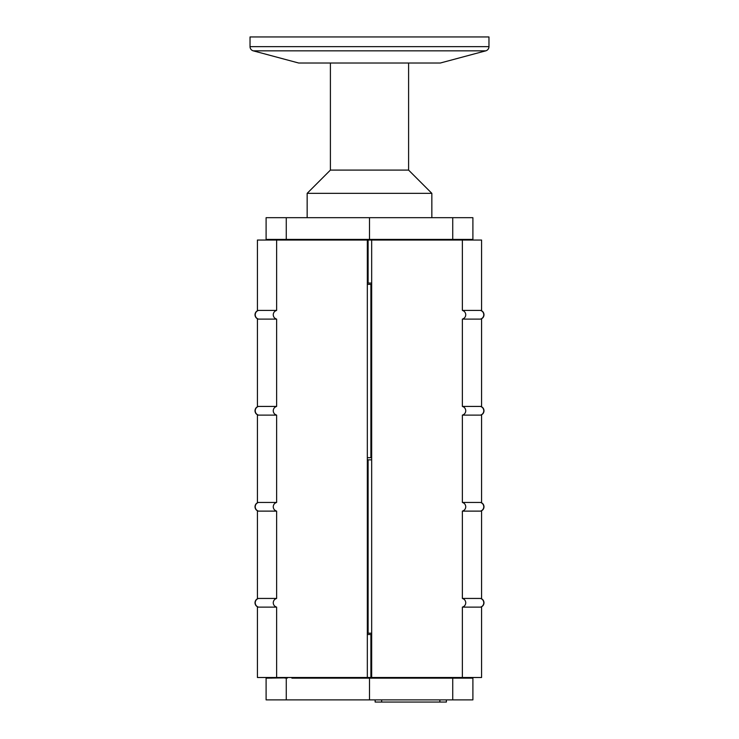 <?xml version="1.0" encoding="UTF-8"?>
<svg xmlns="http://www.w3.org/2000/svg" width="739" height="739" viewBox="0 0 739 739"><rect width="100%" height="100%" fill="white"/><g stroke="black" fill="none" stroke-linecap="round" stroke-linejoin="round"><path stroke-width="1.11" d="M480.738 598.442C482.789 599.163 483.869 600.613 484.008 602.784C483.869 604.955 482.789 606.405 480.738 607.125M480.738 502.437C482.789 503.157 483.869 504.598 484.008 506.778C483.869 508.949 482.789 510.4 480.738 511.12M480.738 406.422C482.789 407.143 483.869 408.593 484.008 410.773C483.869 412.944 482.789 414.394 480.738 415.115M480.738 310.417C482.789 311.137 483.869 312.588 484.008 314.759C483.869 316.939 482.789 318.389 480.738 319.109M481.579 310.879L481.579 240.046L371.671 240.046L371.671 677.506L370.895 677.506L370.895 634.496L371.671 634.496M370.895 677.506L367.329 677.506L367.329 240.046L368.105 240.046L368.105 283.046L367.329 283.046M370.895 634.496L367.329 634.496M371.671 457.69L370.895 457.69L370.895 284.349L371.671 284.349M367.329 457.69L370.895 457.69M370.895 284.349L367.329 284.349M481.579 606.664L481.579 677.506L462.374 677.506L462.374 607.125L480.516 607.125C482.567 606.405 483.657 604.964 483.786 602.784C483.657 600.613 482.567 599.163 480.516 598.442L462.374 598.442L462.374 511.12L480.516 511.12C482.567 510.4 483.657 508.949 483.786 506.778C483.657 504.598 482.567 503.157 480.516 502.437L462.374 502.437L462.374 415.115L480.516 415.115C482.567 414.394 483.657 412.944 483.786 410.773C483.657 408.593 482.567 407.143 480.516 406.422L462.374 406.422L462.374 319.109L480.516 319.109C482.567 318.389 483.657 316.939 483.786 314.759C483.657 312.588 482.567 311.137 480.516 310.417L462.374 310.417L462.374 240.046M462.374 598.442C464.471 599.135 465.607 600.585 465.764 602.784C465.607 604.992 464.471 606.433 462.374 607.125M462.374 310.417C464.471 311.11 465.607 312.56 465.764 314.759C465.607 316.966 464.471 318.417 462.374 319.109M462.374 502.437C464.471 503.13 465.607 504.571 465.764 506.778C465.607 508.977 464.471 510.427 462.374 511.12M462.374 406.422C464.471 407.115 465.607 408.565 465.764 410.773C465.607 412.972 464.471 414.422 462.374 415.115M462.374 677.506L371.671 677.506M287.175 678.153L287.831 677.506M287.175 677.848L266.105 678.153L266.105 699.879L472.895 699.879L472.895 678.153L291.905 678.153M447.095 678.153L451.169 677.506M408.602 63.018L408.602 170.099L431.844 193.341L307.156 193.341L307.156 217.672M408.602 170.099L330.398 170.099L307.156 193.341M485.745 50.843L440.324 63.018L298.676 63.018L253.255 50.843L485.745 50.843A4.342 4.342 0 0 0 488.969 46.649L250.031 46.649A4.342 4.342 0 0 0 253.255 50.843M488.969 46.649L488.969 36.95L250.031 36.95L250.031 46.649M453.903 678.153L453.903 677.506M453.903 240.046L453.903 239.39M452.73 239.39L472.895 239.39L472.895 217.672L452.73 217.672L452.73 239.39L266.105 239.39L266.105 217.672L286.27 217.672L286.27 239.39M285.097 677.506L285.097 678.153M285.097 239.39L285.097 240.046M371.671 459.861L368.105 459.861L368.105 633.194L367.329 633.194M368.105 633.194L371.671 633.194M367.329 459.861L368.105 459.861M368.105 240.046L371.671 240.046M368.105 283.046L371.671 283.046M257.421 606.664L257.421 677.506L367.329 677.506M258.262 319.109C256.211 318.389 255.131 316.939 254.992 314.759C255.131 312.588 256.211 311.137 258.262 310.417M258.262 415.115C256.211 414.394 255.131 412.944 254.992 410.773C255.131 408.593 256.211 407.143 258.262 406.422M258.262 511.12C256.211 510.4 255.131 508.949 254.992 506.778C255.131 504.598 256.211 503.157 258.262 502.437M258.262 607.125C256.211 606.405 255.131 604.955 254.992 602.784C255.131 600.613 256.211 599.163 258.262 598.442M257.421 310.879L257.421 240.046L276.626 240.046L276.626 310.417L258.484 310.417C256.433 311.137 255.343 312.588 255.214 314.759C255.343 316.939 256.433 318.389 258.484 319.109L276.626 319.109L276.626 406.422L258.484 406.422C256.433 407.143 255.343 408.593 255.214 410.773C255.343 412.944 256.433 414.394 258.484 415.115L276.626 415.115L276.626 502.437L258.484 502.437C256.433 503.157 255.343 504.598 255.214 506.778C255.343 508.949 256.433 510.4 258.484 511.12L276.626 511.12L276.626 598.442L258.484 598.442C256.433 599.163 255.343 600.613 255.214 602.784C255.343 604.964 256.433 606.405 258.484 607.125L276.626 607.125L276.626 677.506M276.626 319.109C274.529 318.417 273.393 316.966 273.236 314.759C273.393 312.56 274.529 311.11 276.626 310.417M276.626 607.125C274.529 606.433 273.393 604.992 273.236 602.784C273.393 600.585 274.529 599.135 276.626 598.442M276.626 415.115C274.529 414.422 273.393 412.972 273.236 410.773C273.393 408.565 274.529 407.115 276.626 406.422M276.626 511.12C274.529 510.427 273.393 508.977 273.236 506.778C273.393 504.571 274.529 503.13 276.626 502.437M276.626 240.046L367.329 240.046M369.5 678.153L369.5 699.879M452.73 678.153L452.73 699.879M286.27 678.153L286.27 699.879M452.73 217.672L369.5 217.672L369.5 239.39M369.5 217.672L286.27 217.672M446.393 699.879L446.393 702.05L375.144 702.05L375.144 699.879M371.024 677.506L371.024 634.496M371.024 457.69L371.024 284.349M367.976 459.861L367.976 633.194M367.976 240.046L367.976 283.046M381.666 699.879L381.666 702.05M439.881 699.879L439.881 702.05M481.579 598.904L481.579 510.658M481.579 502.899L481.579 414.653M481.579 406.884L481.579 318.648M330.398 63.018L330.398 170.099M431.844 193.341L431.844 217.672M467.676 678.153L467.676 677.506M467.676 239.39L467.676 240.046M271.324 678.153L271.324 677.506M271.324 239.39L271.324 240.046M257.421 318.648L257.421 406.884M257.421 414.653L257.421 502.899M257.421 510.658L257.421 598.904"/></g></svg>
